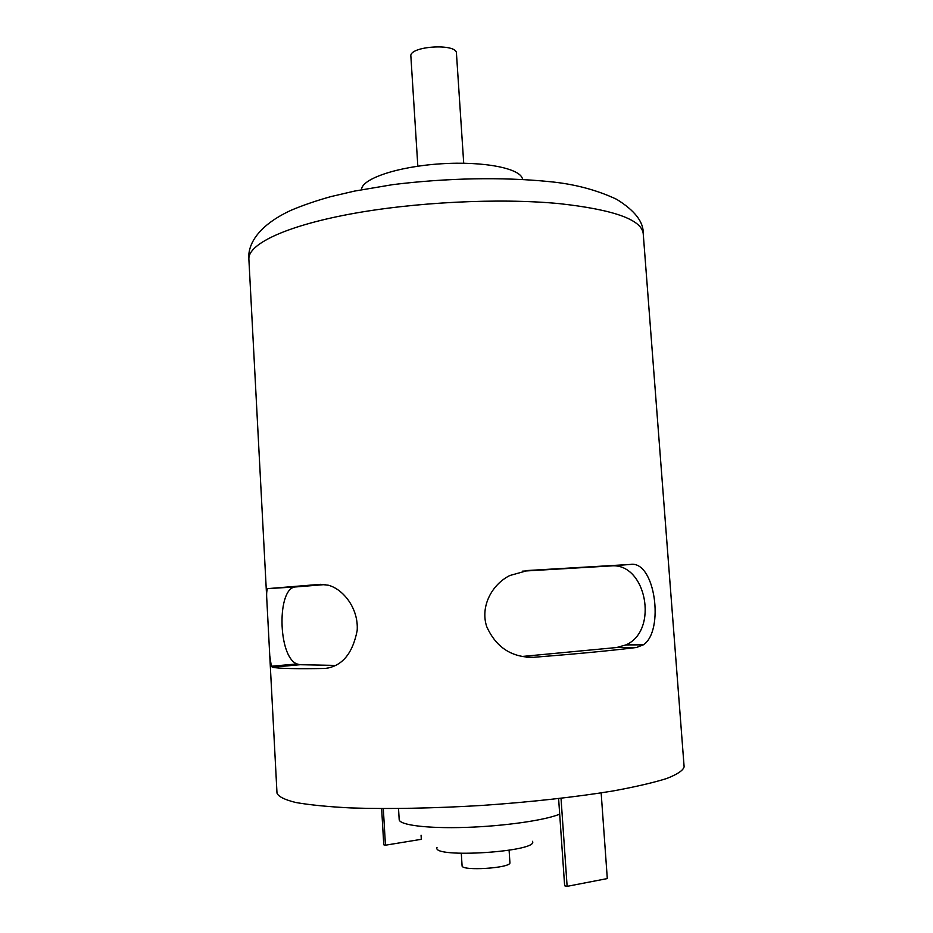 <?xml version="1.0" encoding="UTF-8"?>
<svg xmlns="http://www.w3.org/2000/svg" width="933" height="933" viewBox="0 0 933 933"><rect width="100%" height="100%" fill="white"/><g stroke="black" fill="none" stroke-linecap="round" stroke-linejoin="round"><path stroke-width="1.4" d="M601.155 792.898L607.301 878.571L567.124 886.35L564.64 885.79L558.61 798.613M567.124 886.35L561.025 798.333M421.075 835.245L421.319 839.315L385.457 845.193L383.766 844.808L381.644 808.608M385.457 845.193L383.311 808.619M398.531 808.584L399.184 819.559C399.196 825.064 427.209 828.656 465.719 827.396C504.158 826.183 545.14 820.282 559.683 814.159M437.006 847.491C431.279 858.745 539.577 851.747 532.451 841.321M461.299 853.368L462.08 865.731C461.112 871.364 511.611 868.098 509.919 862.628L509.103 850.278M417.832 166.191L410.87 56.213C408.969 46.079 457.03 42.976 456.447 53.263L463.713 163.228M361.572 189.691C361.363 178.891 397.365 166.564 440.714 163.823C484.064 160.954 521.349 168.546 522.527 179.288M269.765 655.747L276.996 793.167C278.442 796.642 284.705 799.744 295.773 802.497C309.663 804.946 328.066 806.765 350.96 807.943C388.093 809.179 434.055 808.328 482.209 805.424C530.329 802.1 576.011 797.027 612.678 791.021C635.233 786.904 653.24 782.729 666.71 778.507C677.323 774.355 683.131 770.471 684.122 766.844L643.234 233.705C641.776 219.698 613.856 209.68 559.485 203.651C499.423 197.843 413.471 202.123 348.954 214.298C284.297 226.486 247.816 244.504 248.878 259.199L266.791 599.254C266.348 592.513 266.815 588.956 268.191 588.583L320.206 584.35L328.404 585.236C343.332 589.213 358.669 608.514 357.187 630.463C352.627 653.823 341.875 666.5 324.906 668.471C295.621 668.984 278.092 668.564 272.343 667.212L271.351 666.244L269.765 655.747L266.791 599.254M533.699 657.298C511.727 657.602 496.064 647.385 486.711 626.626C480.029 606.497 491.936 584.42 509.803 575.521L527.775 570.495L630.265 564.453C655.304 560.033 664.576 631.338 643.303 644.843L636.446 647.502C610.928 650.639 576.676 653.905 533.699 657.298L526.34 657.24M325.232 584.559L295.948 586.915C276.728 586.74 277.661 656.82 296.974 663.958L300.181 664.716L335.985 665.427M521.512 656.529L616.666 647.525L625.868 644.913C659.351 630.58 646.114 561.923 610.683 565.946L522.41 571.171M295.948 586.915L268.191 588.583M300.181 664.716L272.343 667.212M327.984 668.18L324.906 668.471M320.789 584.315L320.206 584.35M526.422 570.599L527.775 570.495M616.666 647.525L636.446 647.502M610.683 565.946L630.265 564.453M248.878 259.199C247.455 244.213 258.639 225.168 291.294 210.182C303.097 205.202 316.31 200.677 330.935 196.595L354.54 191.09L392.641 184.652C446.196 178.005 502.327 176.862 549.245 181.62C573.947 183.918 596.432 189.819 616.678 199.324C634.837 210.566 643.688 222.019 643.234 233.705M271.351 666.244L296.974 663.958M643.303 644.843L625.868 644.913"/></g></svg>
